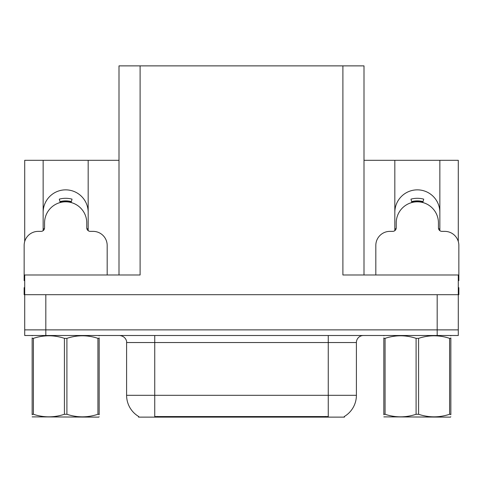 <?xml version="1.0" encoding="UTF-8"?>
<svg xmlns="http://www.w3.org/2000/svg" width="483" height="483" viewBox="0 0 483 483"><rect width="100%" height="100%" fill="white"/><g stroke="black" fill="none" stroke-linecap="round" stroke-linejoin="round"><path stroke-width="0.72" d="M344.439 416.431L344.439 417.125L138.561 417.125L138.561 416.431M43.15 212.369A22.514 22.514 0 0 1 65.664 189.855A22.514 22.514 0 0 1 88.178 212.369M45.825 335.504L458.289 335.504L458.289 329.877L24.711 329.877L24.711 294.696L45.825 294.696L45.825 329.877L24.711 329.877L24.711 335.504L45.825 335.504L45.825 329.877L458.289 329.877L458.289 294.696L45.825 294.696M118.999 274.99L118.999 65.875L342.894 65.875L342.894 274.99L458.289 274.99L458.289 294.696L458.85 294.696L458.85 287.657L458.289 287.657M24.711 287.657L24.15 287.657L24.15 294.696L24.711 294.696L24.711 274.99L140.106 274.99L140.106 65.875M43.15 230.663L43.15 160.302L24.711 160.302L24.711 241.5M439.85 230.663L439.85 160.302L458.289 160.302L458.289 241.5M342.894 65.875L364.001 65.875L364.001 274.99M364.001 160.302L394.822 160.302L394.822 230.663M88.178 230.663L88.178 160.302L118.999 160.302M439.85 212.369A22.514 22.514 0 0 0 417.336 189.855A22.514 22.514 0 0 0 394.822 212.369M43.15 160.302L88.178 160.302M439.85 160.302L394.822 160.302M138.772 416.557A24.627 24.627 0 0 1 126.6 395.311L154.741 395.311L154.741 416.557L328.259 416.557L328.259 395.311L356.4 395.311L356.4 342.538A7.034 7.034 0 0 1 363.439 335.504M126.6 395.311L126.6 342.538C126.957 341.403 125.749 336.156 119.561 335.504M344.228 416.557A24.627 24.627 0 0 0 356.4 395.311M458.289 335.504L458.289 329.877M60.2 202.534L59.288 199.135C63.539 198.018 67.789 198.018 72.039 199.135L71.128 202.534M107.178 274.99L107.178 245.442A14.073 14.073 0 0 0 93.104 231.369L90.291 231.369A3.52 3.52 0 0 1 86.771 227.849L86.771 222.923A21.107 21.107 0 0 0 65.664 201.816A21.107 21.107 0 0 0 44.557 222.923L44.557 227.849A3.52 3.52 0 0 1 41.037 231.369L38.223 231.369A14.073 14.073 0 0 0 24.15 245.442L24.15 280.623A14.073 14.073 0 0 1 24.711 280.629M43.15 228.96L44.472 228.604M86.855 228.604L88.178 228.96M411.872 202.534L410.961 199.135C415.211 198.018 419.461 198.018 423.712 199.135L422.8 202.534M458.289 280.629A14.073 14.073 0 0 1 458.85 280.623L458.85 245.442A14.073 14.073 0 0 0 444.777 231.369L441.963 231.369A3.52 3.52 0 0 1 438.443 227.849L438.443 222.923A21.107 21.107 0 0 0 417.336 201.816A21.107 21.107 0 0 0 396.229 222.923L396.229 227.849A3.52 3.52 0 0 1 392.709 231.369L389.896 231.369A14.073 14.073 0 0 0 375.822 245.442L375.822 274.99M394.822 228.96L396.145 228.604M438.528 228.604L439.85 228.96M99.172 416.757L98.737 417.125L32.156 416.871M99.172 414.74L99.172 414.281C99.172 417.686 99.172 417.686 99.172 414.281L97.928 414.281L97.928 338.348C87.634 334.942 77.292 334.942 66.908 338.348L64.42 338.348C54.12 334.942 43.784 334.942 33.399 338.348L32.156 338.348C32.156 334.942 32.156 334.942 32.156 338.348L32.156 337.889M66.908 338.348L66.908 414.281C77.208 417.686 87.544 417.686 97.928 414.281M66.908 414.281L64.42 414.281L64.42 338.348M99.172 337.889L99.172 338.348C99.172 334.942 99.172 334.942 99.172 338.348L97.928 338.348M99.172 335.83L98.737 335.504M99.172 338.348L99.172 414.281M33.399 338.348L33.399 414.281L32.156 414.281L32.156 338.348M33.399 414.281C43.693 417.686 54.036 417.686 64.42 414.281M32.156 414.281C32.156 417.686 32.156 417.686 32.156 414.281L32.156 414.74M450.844 416.757L450.404 417.125L383.828 416.871M450.844 414.74L450.844 414.281C450.844 417.686 450.844 417.686 450.844 414.281L449.601 414.281L449.601 338.348C439.307 334.942 428.964 334.942 418.58 338.348L416.092 338.348C405.792 334.942 395.456 334.942 385.072 338.348L383.828 338.348C383.828 334.942 383.828 334.942 383.828 338.348L383.828 337.889M418.58 338.348L418.58 414.281C428.88 417.686 439.216 417.686 449.601 414.281M418.58 414.281L416.092 414.281L416.092 338.348M450.844 337.889L450.844 338.348C450.844 334.942 450.844 334.942 450.844 338.348L449.601 338.348M450.844 335.83L450.404 335.504M450.844 338.348L450.844 414.281M385.072 338.348L385.072 414.281L383.828 414.281L383.828 338.348M385.072 414.281C395.366 417.686 405.708 417.686 416.092 414.281M383.828 414.281C383.828 417.686 383.828 417.686 383.828 414.281L383.828 414.74M437.175 294.696L437.175 335.504M325.445 417.125L325.445 416.431M157.555 417.125L157.555 416.431M328.259 335.504L328.259 342.538L126.6 342.538M356.4 342.538L328.259 342.538L328.259 395.311L154.741 395.311L154.741 335.504M71.188 202.311A21.343 21.343 0 0 0 60.14 202.311M71.369 201.622A22.055 22.055 0 0 0 59.958 201.622M422.86 202.311A21.343 21.343 0 0 0 411.812 202.311M423.042 201.622A22.055 22.055 0 0 0 411.631 201.622M32.596 335.504L32.156 335.757M384.263 335.504L383.828 335.757"/></g></svg>
